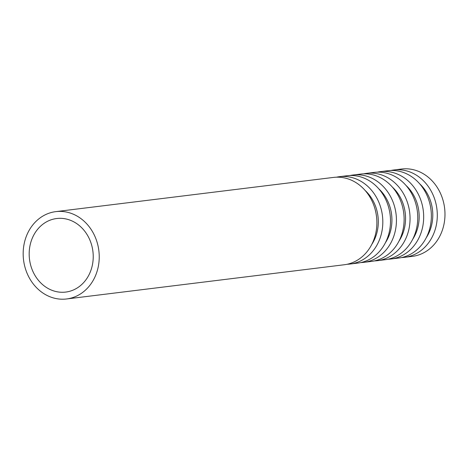 <?xml version="1.0" encoding="UTF-8"?>
<svg xmlns="http://www.w3.org/2000/svg" width="468" height="468" viewBox="0 0 468 468"><rect width="100%" height="100%" fill="white"/><g stroke="black" fill="none" stroke-linecap="round" stroke-linejoin="round"><path stroke-width="0.7" d="M44.87 286.41A37.054 31.947 -97 0 0 65.731 292.073A37.054 31.947 -97 0 0 92.91 251.392A37.054 31.947 -97 0 0 56.669 218.527A37.054 31.947 -97 0 0 29.788 246.771A37.054 31.947 -97 0 0 44.87 286.41M41.804 292.243A43.998 37.937 -97 0 0 66.585 298.97A43.998 37.937 -97 0 0 98.853 250.661A43.998 37.937 -97 0 0 55.821 211.63A43.998 37.937 -97 0 0 23.897 245.173A43.998 37.937 -97 0 0 41.804 292.243M66.585 298.97L344.226 264.759A43.998 37.937 -97 0 0 376.5 216.45A43.998 37.937 -97 0 0 333.462 177.419L55.821 211.63M371.75 244.477A38.791 33.444 -97 0 0 365.087 190.417M347.174 264.262A43.998 37.937 -97 0 0 350.163 264.028A43.998 37.937 -97 0 0 382.438 215.719A43.998 37.937 -97 0 0 339.399 176.688A43.998 37.937 -97 0 0 336.451 177.191M350.163 264.028L357.844 263.086A43.998 37.937 -97 0 0 390.119 214.771A43.998 37.937 -97 0 0 347.086 175.74L339.399 176.688M385.369 242.798A38.791 33.444 -97 0 0 378.711 188.739M360.799 262.583A43.998 37.937 -97 0 0 363.782 262.349A43.998 37.937 -97 0 0 396.057 214.04A43.998 37.937 -97 0 0 353.018 175.009A43.998 37.937 -97 0 0 350.07 175.512M363.782 262.349L371.463 261.407A43.998 37.937 -97 0 0 403.738 213.098A43.998 37.937 -97 0 0 360.705 174.067L353.018 175.009M398.988 241.119A38.791 33.444 -97 0 0 392.33 187.06M374.418 260.904A43.998 37.937 -97 0 0 377.401 260.676A43.998 37.937 -97 0 0 409.675 212.367A43.998 37.937 -97 0 0 366.643 173.335A43.998 37.937 -97 0 0 363.689 173.833M377.401 260.676L385.088 259.728A43.998 37.937 -97 0 0 417.362 211.419A43.998 37.937 -97 0 0 374.324 172.388L366.643 173.335M412.612 239.44A38.791 33.444 -97 0 0 405.949 185.381M388.036 259.225A43.998 37.937 -97 0 0 391.02 258.997A43.998 37.937 -97 0 0 423.294 210.688A43.998 37.937 -97 0 0 380.262 171.657A43.998 37.937 -97 0 0 377.307 172.154M391.02 258.997L398.707 258.049A43.998 37.937 -97 0 0 430.981 209.74A43.998 37.937 -97 0 0 387.943 170.709L380.262 171.657M426.231 237.762A38.791 33.444 -97 0 0 419.568 183.708M401.655 257.546A43.998 37.937 -97 0 0 404.644 257.318A43.998 37.937 -97 0 0 436.919 209.009A43.998 37.937 -97 0 0 393.88 169.978A43.998 37.937 -97 0 0 390.932 170.481M404.644 257.318L412.326 256.37A43.998 37.937 -97 0 0 444.6 208.061A43.998 37.937 -97 0 0 401.567 169.03L393.88 169.978"/></g></svg>
